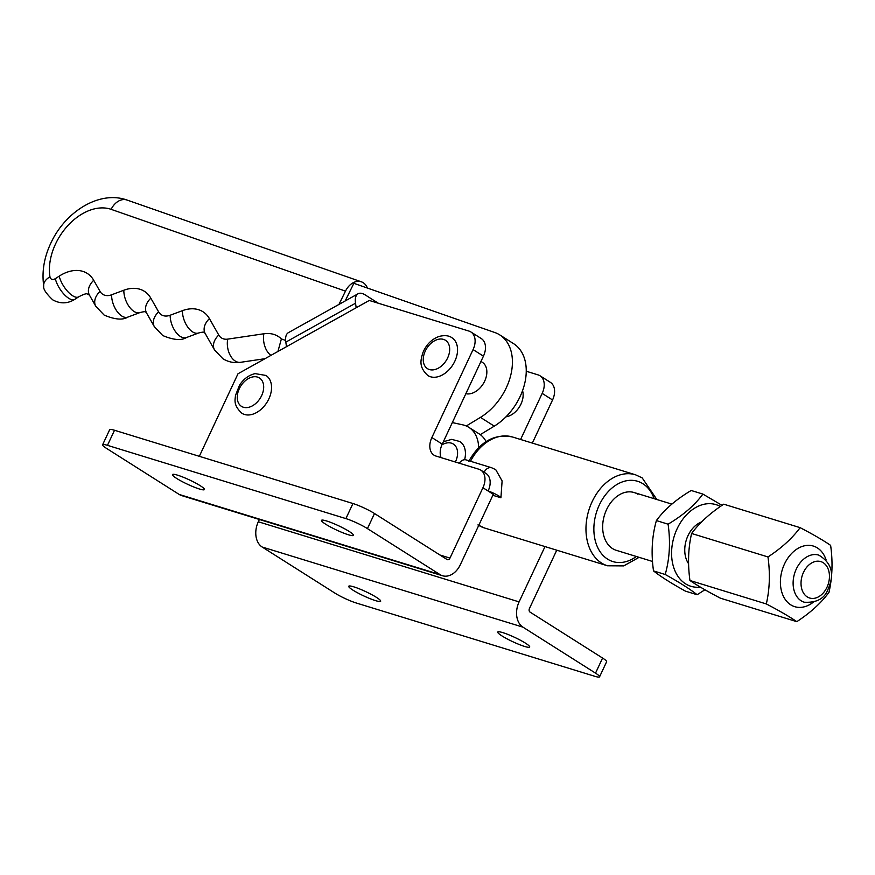 <?xml version="1.0" encoding="UTF-8"?>
<svg xmlns="http://www.w3.org/2000/svg" width="875" height="875" viewBox="0 0 875 875"><rect width="100%" height="100%" fill="white"/><g stroke="black" fill="none" stroke-linecap="round" stroke-linejoin="round"><path stroke-width="1.31" d="M637.952 494.288A30.242 21.722 107.1 0 0 634.112 492.527A30.242 21.722 107.1 0 0 605.434 512.291A30.242 21.722 107.1 0 0 612.522 548.57A30.242 21.722 107.1 0 0 616.35 550.342L652.509 561.455M326.583 520.964A17.642 2.363 25.1 0 1 344.334 528.642A17.642 2.363 25.1 0 1 353.445 535.347A17.642 2.363 25.1 0 1 348.359 534.756A17.642 2.363 25.1 0 1 330.608 527.067A17.642 2.363 25.1 0 1 321.497 520.373A17.642 2.363 25.1 0 1 326.583 520.964M177.559 475.169A17.642 2.363 25.1 0 1 195.311 482.858A17.642 2.363 25.1 0 1 204.422 489.552A17.642 2.363 25.1 0 1 199.336 488.972A17.642 2.363 25.1 0 1 181.595 481.283A17.642 2.363 25.1 0 1 172.473 474.589A17.642 2.363 25.1 0 1 177.559 475.169M492.844 495.294L500.927 497.777L502.108 480.922L495.742 469.667L491.662 467.764A8.4 6.037 107.1 0 0 484.127 472.248M491.662 467.764L466.123 459.911A8.4 6.037 107.1 0 0 459.277 463.214M500.927 497.777A8.4 1.127 -154.9 0 0 496.289 494.528A8.4 1.127 -154.9 0 0 488.119 491.017L482.934 487.736L449.98 558.097L439.994 555.023M482.934 487.736A16.8 11.473 -57.6 0 0 480.747 470.105L485.931 473.397A16.8 11.473 122.4 0 1 488.119 491.017L493.303 494.298L460.348 564.67A19.6 14.077 107.1 0 1 442.488 575.739A19.6 14.077 107.1 0 1 440.005 574.591L179.222 494.462L106.652 448.47A16.8 2.253 25.1 0 1 102.605 444.784A16.8 2.253 25.1 0 1 107.461 445.342L345.887 518.602A16.8 2.253 25.1 0 1 367.434 528.609L440.005 574.591M470.881 331.964L481.25 338.537A16.8 11.473 122.4 0 1 483.438 356.158L473.069 349.595A16.8 11.473 -57.6 0 0 470.881 331.964A16.8 11.473 -57.6 0 0 468.956 331.078L369.261 300.453L238 373.767L199.325 456.323M480.747 470.105A16.8 11.473 -57.6 0 0 478.822 469.219L435.98 456.061A16.8 11.473 122.4 0 1 434.044 455.175A16.8 11.473 122.4 0 1 431.867 437.544L442.236 444.117L483.438 356.158M442.236 444.117A16.8 11.473 -57.6 0 0 441.087 457.625M102.605 444.784L109.67 429.702A16.8 2.253 25.1 0 1 114.516 430.259L352.953 503.519A16.8 2.253 25.1 0 1 374.5 513.527L447.07 559.519A2.8 2.013 107.1 0 0 447.42 559.683A2.8 2.013 107.1 0 0 449.98 558.097M442.488 575.739L181.705 495.611A19.6 14.077 -72.9 0 1 179.222 494.462M431.867 437.544L473.069 349.595M356.191 307.748L286.486 346.686L285.819 342.136L355.523 303.209L356.191 307.748M355.523 303.209A19.6 8.903 -119.2 0 1 358.061 293.759A19.6 8.903 -119.2 0 1 365.28 294.963L378.339 303.242M358.061 293.759L288.356 332.686A19.6 8.903 60.8 0 0 285.819 342.136M522.539 390.677A17.927 12.239 122.4 0 1 520.964 404.119A17.927 12.239 122.4 0 1 505.958 416.828M375.583 600.644A17.642 2.363 -154.9 0 0 380.669 601.234A17.642 2.363 -154.9 0 0 371.558 594.541A17.642 2.363 -154.9 0 0 353.817 586.852A17.642 2.363 -154.9 0 0 348.72 586.261A17.642 2.363 -154.9 0 0 357.842 592.966A17.642 2.363 -154.9 0 0 375.583 600.644M524.606 646.439A17.642 2.363 -154.9 0 0 529.692 647.019A17.642 2.363 -154.9 0 0 520.581 640.325A17.642 2.363 -154.9 0 0 502.83 632.636A17.642 2.363 -154.9 0 0 497.744 632.056A17.642 2.363 -154.9 0 0 506.866 638.75A17.642 2.363 -154.9 0 0 524.606 646.439M259.383 519.477L258.311 521.763A19.6 14.077 -72.9 0 0 262.161 547.017L334.731 592.998A16.8 2.253 -154.9 0 0 356.278 603.006L594.716 676.266A16.8 2.253 -154.9 0 0 599.561 676.823L606.627 661.752A16.8 2.253 -154.9 0 0 602.58 658.055L530.009 612.073A2.8 2.013 107.1 0 1 529.462 608.464L556.752 550.189M552.552 399.963L542.183 393.389A16.8 11.473 -57.6 0 0 539.995 375.758L550.364 382.331A16.8 11.473 122.4 0 1 552.552 399.963L532.35 443.089M258.311 521.763L519.094 601.891L545.005 546.58M542.183 393.389L520.592 439.48M539.995 375.758A16.8 11.473 -57.6 0 0 538.07 374.883L526.236 371.241M519.094 601.891A19.6 14.077 107.1 0 0 522.944 627.145L595.525 673.138L602.58 658.055M599.561 676.823A16.8 2.253 -154.9 0 0 595.525 673.138M480.266 434.645L494.277 426.136A50.4 34.42 122.4 0 0 525.492 362.567A50.4 34.42 122.4 0 0 513.559 343.645L499.734 334.884A50.4 34.42 122.4 0 0 494.823 332.522L353.85 283.325L345.198 300.934M367.434 288.061A16.8 12.119 109.2 0 0 363.212 282.713A16.8 12.119 109.2 0 0 361.397 281.827A16.8 12.119 109.2 0 0 345.494 291.123L338.953 304.423M277.933 351.455L281.378 338.942L285.633 340.43M480.955 361.441L482.344 362.327A17.927 12.239 122.4 0 1 486.587 369.053A17.927 12.239 122.4 0 1 481.031 386.827A17.927 12.239 122.4 0 1 465.839 393.706M499.734 334.884A50.4 34.42 122.4 0 1 511.667 353.817A50.4 34.42 122.4 0 1 480.452 417.375L466.277 425.983M452.32 422.57L462.689 424.834A39.2 26.775 122.4 0 1 468.792 427.317L479.161 433.88A39.2 26.775 122.4 0 1 486.073 441.591M468.792 427.317A39.2 26.775 122.4 0 1 478.658 447.661M443.33 441.766L451.697 439.37L459.802 441.503A22.4 15.302 122.4 0 1 464.625 459.725M438.605 376.556A22.4 15.302 -57.6 0 0 456.083 358.137A22.4 15.302 -57.6 0 0 451.916 337.739C448.984 335.552 444.773 335.103 439.261 336.383C431.55 339.161 426.027 344.772 422.691 353.216C421.017 359.559 418.152 366.702 427.93 375.583A22.4 15.302 -57.6 0 0 438.605 376.556M265.913 375.441A22.4 15.302 122.4 0 1 269.719 396.845A22.4 15.302 122.4 0 1 250.906 414.695A22.4 15.302 122.4 0 1 241.927 413.295C232.761 404.808 235.331 399.459 235.452 395.511L239.553 385.131C243.611 378.941 248.795 375.102 255.084 373.625L265.913 375.441M800.133 527.658L723.756 504.186C710.281 513.002 699.562 522.769 691.6 533.477C688.209 548.155 687.652 563.817 689.938 580.486C697.277 585.528 707.448 591.434 720.442 598.194L796.808 621.666C789.502 616.645 779.341 610.739 766.314 603.947C769.705 589.28 770.263 573.606 767.977 556.948C781.452 548.133 792.181 538.366 800.133 527.658C813.159 534.439 823.32 540.345 830.627 545.377C832.923 561.794 832.377 577.456 828.975 592.375C821.177 602.941 810.458 612.697 796.808 621.666M826.12 559.945A31.697 22.761 107.1 0 0 806.411 545.464A31.697 22.761 107.1 0 0 784.131 564.802A31.697 22.761 107.1 0 0 785.903 600.359A31.697 22.761 107.1 0 0 813.094 602.361M689.938 580.486L766.314 603.947M691.6 533.477L767.977 556.948M688.57 563.708A25.069 18.003 -72.9 0 1 687.302 561.564A25.069 18.003 -72.9 0 1 688.002 535.664A25.069 18.003 -72.9 0 1 699.136 523.075A25.069 18.003 -72.9 0 1 701.575 521.938M656.392 520.581C664.464 509.502 676.058 499.472 691.184 490.492L702.877 494.08C694.805 505.159 683.2 515.2 668.084 524.18L656.392 520.581C651.93 536.32 650.978 553.098 653.516 570.905C660.625 576.559 671.267 583.297 685.442 591.139L697.134 594.727L704.933 589.772M720.355 506.505A42.7 30.669 107.1 0 0 677.119 528.773A42.7 30.669 107.1 0 0 700.361 587.103M722.028 505.356L702.877 494.08M668.084 524.18C670.622 541.986 669.659 558.753 665.208 574.492C679.306 582.291 689.948 589.039 697.134 594.727M665.208 574.492L653.516 570.905M654.128 498.673A42 30.166 107.1 0 0 642.895 483.733A42 30.166 107.1 0 0 599.309 505.006A42 30.166 107.1 0 0 607.578 559.125A42 30.166 107.1 0 0 636.366 556.489M478.756 525.361A47.6 34.191 107.1 0 0 484.586 528.019L607.523 565.786A47.6 34.191 -72.9 0 1 601.497 563.008A47.6 34.191 -72.9 0 1 590.341 505.892A47.6 34.191 -72.9 0 1 635.491 474.786L642.163 477.859L656.862 499.516M468.738 461.366C480.047 441.481 494.648 433.366 512.542 437.008A47.6 34.191 107.1 0 0 470.498 461.256M107.461 445.342L114.516 430.259M345.887 518.602L352.953 503.519M367.434 528.609L374.5 513.527M262.161 547.017L522.944 627.145M345.494 291.123L111.136 209.344A50.4 34.42 -57.6 0 0 56.109 242.791A50.4 34.42 -57.6 0 0 49.962 276.828A16.8 9.734 170.7 0 0 43.75 286.114C42.995 288.805 45.97 293.377 52.686 299.819C60.156 303.986 67.528 303.833 74.823 299.338L78.728 296.811C82.906 294.591 85.662 293.595 87.008 293.803L89.469 295.159A16.8 11.539 150.4 0 1 93.702 280.284L100.023 291.386A16.8 11.473 -57.6 0 0 111.595 294.798L123.823 290.227A39.2 26.775 122.4 0 1 150.828 298.178L158.605 311.839A16.8 11.473 -57.6 0 0 170.177 315.241L182.416 310.669A39.2 26.775 122.4 0 1 209.42 318.62L218.761 335.027A16.8 11.473 -57.6 0 0 227.697 339.128L263.878 333.769A39.2 26.775 122.4 0 1 281.378 338.942M49.962 276.828A5.6 3.828 -57.6 0 0 55.311 278.666L59.216 276.139A39.2 26.775 122.4 0 1 93.702 280.284M111.136 209.344A16.8 12.119 -70.8 0 1 127.039 200.047L361.397 281.827M55.311 278.666A16.8 6.858 57.1 0 0 68.698 298.255A16.8 6.858 57.1 0 0 74.823 299.338M59.216 276.139A16.8 6.858 57.1 0 0 72.603 295.728A16.8 6.858 57.1 0 0 78.728 296.811M111.595 294.798A16.8 9.111 69.5 0 0 121.778 316.017A16.8 9.111 69.5 0 0 127.848 317.1C122.784 320.272 114.888 319.605 104.158 315.098L95.78 306.272L89.469 295.159M100.023 291.386A16.8 11.539 150.4 0 0 95.78 306.272M123.823 290.227A16.8 9.111 69.5 0 0 134.006 311.445A16.8 9.111 69.5 0 0 140.077 312.528C143.938 311.577 145.83 311.423 145.753 312.058L146.595 313.053A16.8 11.539 150.4 0 1 150.828 298.178M170.177 315.241A16.8 9.111 69.5 0 0 180.359 336.459A16.8 9.111 69.5 0 0 186.43 337.553C181.377 340.725 173.48 340.058 162.75 335.541L154.372 326.714L146.595 313.053M158.605 311.839A16.8 11.539 150.4 0 0 154.372 326.714M182.416 310.669A16.8 9.111 69.5 0 0 192.598 331.887A16.8 9.111 69.5 0 0 198.669 332.97C202.519 332.019 204.411 331.866 204.334 332.5L205.188 333.495A16.8 11.539 150.4 0 1 209.42 318.62M227.697 339.128A16.8 10.577 81.6 0 0 235.233 361.047A16.8 10.577 81.6 0 0 240.527 362.316C234.205 363.245 228.331 362.053 222.906 358.739L214.528 349.913L205.188 333.495M218.761 335.027A16.8 11.539 150.4 0 0 214.528 349.913M263.878 333.769A16.8 10.577 81.6 0 0 270.944 355.359M494.277 426.136L480.452 417.375M796.305 569.034A24.642 17.697 -72.9 0 1 818.748 555.111C831.545 562.745 834.739 573.869 828.33 588.492C825.027 598.358 817.009 602.941 804.278 602.219A24.642 17.697 -72.9 0 1 796.305 569.034M826.984 587.256A19.042 13.672 107.1 0 0 823.244 562.723A19.042 13.672 107.1 0 0 803.491 572.37A19.042 13.672 107.1 0 0 807.231 596.903A19.042 13.672 107.1 0 0 826.984 587.256M455.372 462.011A16.8 11.473 -57.6 0 0 455.536 461.672A16.8 11.473 -57.6 0 0 455.284 445.78A16.8 11.473 -57.6 0 0 441.897 444.872M435.477 369.392A16.8 11.473 -57.6 0 0 449.652 350.416A16.8 11.473 -57.6 0 0 437.456 339.544A16.8 11.473 -57.6 0 0 423.281 358.52A16.8 11.473 -57.6 0 0 435.477 369.392M248.205 407.422A16.8 11.473 -57.6 0 0 263.495 389.594A16.8 11.473 -57.6 0 0 252.722 376.928A16.8 11.473 -57.6 0 0 237.442 394.756A16.8 11.473 -57.6 0 0 248.205 407.422M512.542 437.008L635.491 474.786M477.914 524.934L484.586 528.019M639.089 557.331L623.711 565.895L607.523 565.786M127.039 200.047C99.455 190.192 65.92 211.488 51.406 241.948C44.177 256.769 41.628 271.491 43.75 286.114M127.848 317.1L140.077 312.528M186.43 337.553L198.669 332.97M240.527 362.316L264.972 358.695M671.836 504.109L634.112 492.527"/></g></svg>
